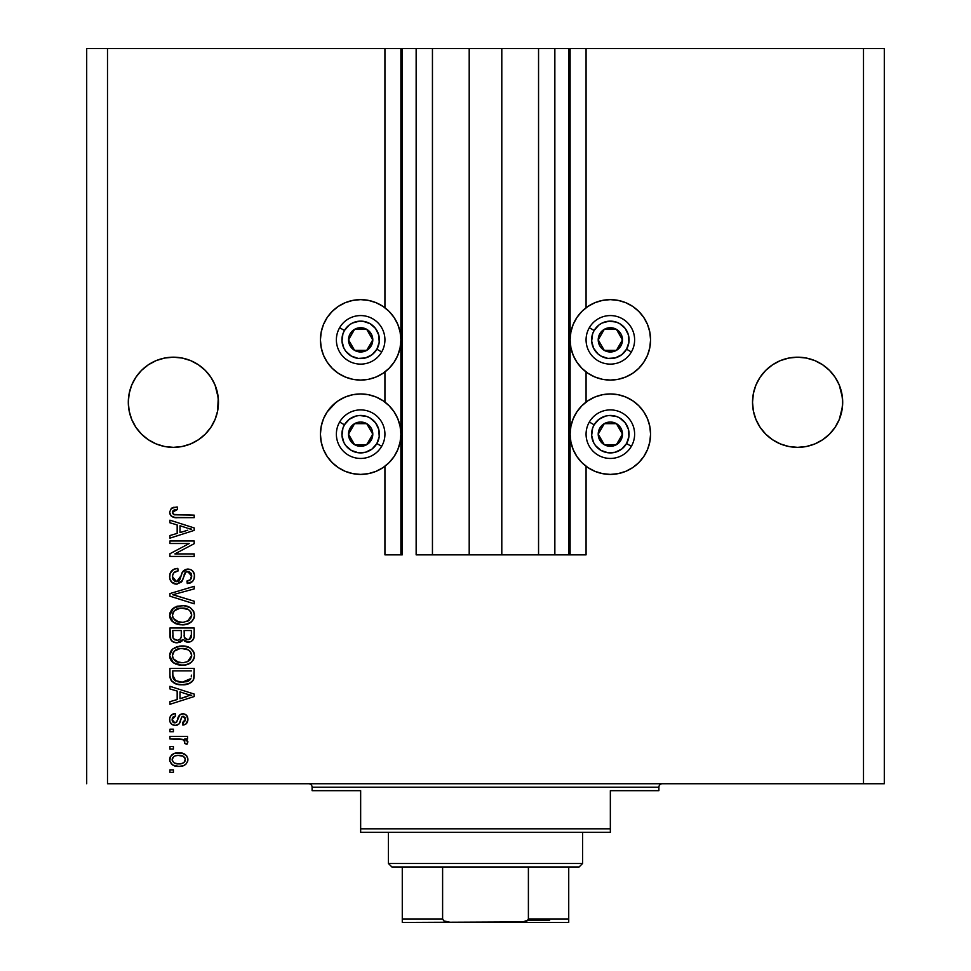 <?xml version="1.0" encoding="UTF-8"?>
<svg xmlns="http://www.w3.org/2000/svg" width="971" height="971" viewBox="0 0 971 971"><rect width="100%" height="100%" fill="white"/><g stroke="black" fill="none" stroke-linecap="round" stroke-linejoin="round"><path stroke-width="1.46" d="M568.727 554.854L554.854 554.854L568.727 554.854L568.727 48.55L554.854 48.55L554.854 554.854L538.553 554.854L554.854 554.854L554.854 48.55L538.553 48.55L538.553 554.854L501.801 554.854L538.553 554.854L538.553 48.55L469.199 48.55L501.801 48.55L501.801 554.854L432.447 554.854L469.199 554.854L469.199 48.55L432.447 48.55L432.447 554.854L416.146 554.854L432.447 554.854L432.447 48.55L416.146 48.55L416.146 554.854L416.146 48.55L402.273 48.55L402.273 554.854L384.929 554.854L384.929 466.25L384.929 554.854L400.889 554.854L400.889 48.55L384.929 48.55L384.929 307.771L384.929 48.55L107.502 48.55L107.502 783.731L863.498 783.731L863.498 48.55L570.111 48.55L570.111 554.854L568.727 554.854L568.727 48.55L501.801 48.55L501.801 554.854L469.199 554.854L469.199 48.55L402.273 48.55L402.273 554.854L400.889 554.854L400.889 48.55L402.273 48.55L86.698 48.55L86.698 783.731L86.698 48.55L107.502 48.55L107.502 783.731L884.302 783.731L884.302 48.55L884.302 783.731L863.498 783.731L863.498 48.55L586.071 48.55L586.071 307.771L586.071 48.55L570.111 48.55L570.111 554.854L586.071 554.854L586.071 466.25L586.071 554.854L568.836 554.854M384.929 402.103L384.929 371.929L384.929 402.103M586.071 402.103L586.071 371.929L586.071 402.103M215.028 384.965L217.613 393.473L215.04 385.014L217.613 393.473L218.475 402.273L217.613 411.061L215.04 419.521L210.877 427.313L205.269 434.146L198.436 439.754L190.644 443.917L182.184 446.49L173.396 447.352L164.597 446.49L156.137 443.917L148.345 439.754L141.511 434.146L135.904 427.313L131.74 419.521L129.179 411.061L128.306 402.273L129.179 393.473L131.74 385.014L135.904 377.221L131.74 385.014L129.179 393.473L131.74 385.014L135.904 377.221L141.511 370.388L135.904 377.221L141.511 370.388L148.345 364.793L141.511 370.388L148.345 364.793L156.137 360.617L148.345 364.793L156.137 360.617L164.597 358.056L173.396 357.194L182.184 358.056L190.644 360.617L182.184 358.056L190.644 360.617L198.436 364.793L205.269 370.388A45.079 45.079 0 0 0 164.597 358.056L156.137 360.617A45.079 45.079 0 0 0 129.179 393.473L128.306 402.273A45.079 45.079 0 0 1 173.396 357.194A45.079 45.079 0 0 1 218.475 402.273L217.613 393.473A45.079 45.079 0 0 0 205.306 370.424M841.821 393.473L842.476 397.855L839.26 385.014L835.096 377.221L839.26 385.014L841.821 393.473L839.26 385.014L841.821 393.473L842.694 402.273L842.476 397.855L842.476 406.691L839.26 419.521L835.096 427.313L829.489 434.146L822.655 439.754L814.863 443.917L806.403 446.49L797.604 447.352L788.816 446.49L780.356 443.917L772.564 439.754L765.731 434.146L760.123 427.313L755.96 419.521L753.387 411.061L752.525 402.273A45.079 45.079 0 0 1 797.604 357.194A45.079 45.079 0 0 1 842.694 402.273L841.821 411.061L839.26 419.521L835.096 427.313L829.489 434.146L822.655 439.754L814.863 443.917L806.403 446.49L797.604 447.352L788.816 446.49L780.356 443.917L772.564 439.754L765.731 434.146L760.123 427.313L755.96 419.521L753.387 411.061L752.525 402.273L753.387 393.473L755.96 385.014L753.387 393.473L752.525 402.273L753.387 393.473L755.96 385.014L760.123 377.221L755.96 385.014L760.123 377.221L765.731 370.388L760.123 377.221L765.731 370.388L772.564 364.793A45.079 45.079 0 0 0 765.767 370.364L772.564 364.793L765.731 370.388M841.808 393.425A45.079 45.079 0 0 0 806.44 358.068L814.863 360.617L806.403 358.056L814.863 360.617L822.655 364.793L829.489 370.388L835.096 377.221L839.26 385.014M806.367 358.044A45.079 45.079 0 0 0 797.652 357.194M797.567 357.194A45.079 45.079 0 0 0 788.84 358.056L780.356 360.617L772.564 364.793L780.356 360.617L788.816 358.056L797.604 357.194L806.403 358.056M765.694 370.424A45.079 45.079 0 0 0 753.387 393.473L755.96 385.014L753.387 393.473M190.644 360.617L198.436 364.793L205.269 370.388L210.877 377.221L215.04 385.014L210.877 377.221L215.04 385.014L218.257 397.855L217.613 411.061L215.04 419.521L210.877 427.313L205.269 434.146L198.436 439.754L190.644 443.917L182.184 446.49L173.396 447.352L164.597 446.49L156.137 443.917L148.345 439.754L141.511 434.146L135.904 427.313L131.74 419.521L129.179 411.061L128.306 402.273L129.179 393.473L131.74 385.014L129.179 393.473M570.111 339.85A40.224 40.224 0 0 1 610.346 299.626A40.224 40.224 0 0 1 650.57 339.85L649.793 347.703L647.511 355.24L643.785 362.195L638.784 368.3L632.691 373.301L625.737 377.015L618.187 379.309L610.346 380.074L602.493 379.309L594.944 377.015L587.989 373.301L581.896 368.3L576.895 362.195L573.181 355.24L570.887 347.703L570.111 339.85L570.887 331.997L573.181 324.46L576.895 317.505L581.896 311.4L587.989 306.399L594.944 302.685L602.493 300.391L610.346 299.626L618.187 300.391L625.737 302.685L632.691 306.399L638.784 311.4L643.785 317.505L647.511 324.46L649.793 331.997L650.57 339.85A40.224 40.224 0 0 1 610.346 380.074A40.224 40.224 0 0 1 570.111 339.85M570.111 434.171A40.224 40.224 0 0 1 610.346 393.947A40.224 40.224 0 0 1 650.57 434.171L649.793 442.023L647.511 449.573L643.785 456.528L638.784 462.621L632.691 467.621L625.737 471.336L618.187 473.63L610.346 474.406L602.493 473.63L594.944 471.336L587.989 467.621L581.896 462.621L576.895 456.528L573.181 449.573L570.887 442.023L570.111 434.171L570.887 426.33L573.181 418.78L576.895 411.825L581.896 405.732L587.989 400.732L594.944 397.005L602.493 394.724L610.346 393.947L618.187 394.724L625.737 397.005L632.691 400.732L638.784 405.732L643.785 411.825L647.511 418.78L649.793 426.33L650.57 434.171A40.224 40.224 0 0 1 610.346 474.406A40.224 40.224 0 0 1 570.111 434.171M400.889 339.85A40.224 40.224 0 0 1 360.654 380.074A40.224 40.224 0 0 1 320.43 339.85L321.207 331.997L323.489 324.46L327.215 317.505L332.216 311.4L338.309 306.399L345.263 302.685L352.813 300.391L360.654 299.626L368.507 300.391L376.056 302.685L383.011 306.399L389.104 311.4L394.105 317.505L397.819 324.46L400.113 331.997L400.889 339.85L400.113 347.703L397.819 355.24L394.105 362.195L389.104 368.3L383.011 373.301L376.056 377.015L368.507 379.309L360.654 380.074L352.813 379.309L345.263 377.015L338.309 373.301L332.216 368.3L327.215 362.195L323.489 355.24L321.207 347.703L320.43 339.85A40.224 40.224 0 0 1 360.654 299.626A40.224 40.224 0 0 1 400.889 339.85M332.216 405.732L338.309 400.732L345.263 397.005L352.813 394.724L360.654 393.947L368.507 394.724L376.056 397.005L383.011 400.732L389.104 405.732L394.105 411.825L397.819 418.78L400.113 426.33L400.889 434.171A40.224 40.224 0 0 1 360.654 474.406A40.224 40.224 0 0 1 320.43 434.171L321.207 426.33L323.489 418.78L327.215 411.825L336.172 402.261M829.489 370.388L835.096 377.221L829.489 370.388L822.655 364.793L814.863 360.617M173.396 357.194L182.184 358.056L173.396 357.194L164.597 358.056L156.137 360.617M205.269 370.388L210.877 377.221L205.269 370.388M169.925 543.505L189.248 543.505L169.925 543.505L169.925 540.981L194.2 540.981L194.2 543.675L174.853 553.907L194.2 553.907L194.2 556.432L169.925 556.432L169.925 553.737L189.248 543.505L169.925 553.737L169.925 556.432L194.2 556.432L194.2 553.907L174.853 553.907L194.2 543.675L194.2 540.981L169.925 540.981L169.925 543.505L169.925 540.981L194.2 540.981L194.2 543.675M176.673 584.178L171.442 581.957L169.694 577.988L170.119 573.339L173.712 569.322L177.802 568.411L178.118 570.936L174.003 572.599L172.535 575.621L172.959 579.396L175.702 581.568L179.356 580.427L182.536 572.004L185.364 569.516L190.534 569.528L192.756 571.057L194.418 574.723L194.079 578.971L192.574 581.447L187.269 583.547L186.954 581.022L190.437 579.675L191.639 575.317L189.454 571.907L185.886 571.98L181.541 582.005L176.673 584.178L182.475 580.427L185.34 572.356L187.804 571.567L191.675 576.167C191.566 579.177 189.988 580.792 186.954 581.022L187.269 583.547C191.87 583.195 194.285 580.707 194.516 576.082C194.358 571.761 192.137 569.407 187.864 569.042C184.065 569.455 181.832 571.64 181.201 575.585L176.601 581.653L172.45 576.75C172.668 573.193 174.562 571.264 178.118 570.936L177.802 568.411C172.656 568.715 169.925 571.421 169.609 576.531C169.743 581.18 172.098 583.729 176.673 584.178L177.135 584.154M176.188 595.684L194.2 601.195L194.2 603.816L169.925 596.182L169.925 593.572L194.2 586.314L194.2 588.899L172.765 594.738L194.2 601.195L194.2 603.816L194.2 601.195L172.765 594.738L194.2 588.899L194.2 586.314L169.925 593.572L169.925 596.182L169.925 593.572L194.2 586.314L194.2 588.899L172.765 594.738M169.609 615.226L171.831 609.46L177.377 606.183L183.98 605.71L190.34 607.725L193.812 611.742L194.443 616.342L193.423 619.462L190.437 622.642L187.816 623.94L180.885 624.814L175.302 623.54L170.556 619.267L169.609 615.226L173.324 622.375L182.038 624.851C189.102 625.033 193.253 621.828 194.516 615.25C193.217 608.538 188.969 605.321 181.747 605.613L173.421 608.077L169.634 615.748M172.583 649.089L169.609 655.583L170.593 651.517L172.583 649.077L179.538 646.103L186.201 646.407L190.34 648.082L193.411 651.298L194.516 655.595L193.423 659.819L190.437 662.987L185.327 664.941L179.732 665.074L174.282 663.363L170.556 659.625L169.609 655.583L173.324 662.72L182.038 665.196C189.102 665.378 193.253 662.186 194.516 655.595C193.217 648.883 188.969 645.679 181.747 645.97L174.355 647.827M169.925 688.949L177.171 691.061L169.925 688.949L169.925 686.315L194.2 694.071L194.2 696.535L169.925 704.291L169.925 701.669L177.171 699.545L177.171 691.061L177.171 699.545L169.925 701.669L169.925 704.291L194.2 696.535L194.2 694.071L169.925 686.315L169.925 688.949L169.925 686.315L194.2 694.071L194.2 696.535L169.925 704.291L169.925 701.669M173.396 772.382L169.925 772.382L169.925 769.869L173.396 769.869L173.396 772.382L173.396 769.869L169.925 769.869L169.925 772.382L169.925 769.869L173.396 769.869L173.396 772.382L169.925 772.382L173.396 772.382M383.011 467.621L376.056 471.336L368.507 473.63L360.654 474.406L352.813 473.63L345.263 471.336L338.309 467.621L332.216 462.621L327.215 456.528L323.489 449.573L321.207 442.023L320.43 434.171A40.224 40.224 0 0 1 360.654 393.947A40.224 40.224 0 0 1 400.889 434.171L400.113 442.023L397.819 449.573L394.105 456.528L389.104 462.621L383.011 467.621L376.056 471.336M635.859 403.074L638.784 405.732M589.106 305.683L594.944 302.685M178.931 766.398L172.668 765.014L169.804 761.228L170.398 756.555L174.04 753.569L181.941 753.132L186.311 755.438L187.706 758.035L187.706 761.179L186.177 763.898L183.58 765.634L178.931 766.398C184.017 766.605 187.002 764.347 187.901 759.613C186.978 754.831 183.932 752.561 178.749 752.841C173.591 752.586 170.544 754.843 169.609 759.613L169.609 759.613C170.568 764.468 173.675 766.726 178.931 766.398L183.58 765.634M173.396 749.054L169.925 749.054L169.925 746.529L173.396 746.529L173.396 749.054L173.396 746.529L169.925 746.529L169.925 749.054L169.925 746.529L173.396 746.529L173.396 749.054L169.925 749.054L173.396 749.054M183.446 739.708L169.925 738.967L169.925 736.443L187.585 736.443L187.585 738.967L184.757 738.967L187.816 741.383L186.954 744.332L184.429 743.385L184.696 741.261L183.798 739.926L179.077 738.967L182.682 739.417L184.745 741.674L184.429 743.385L186.954 744.332L187.901 741.953L184.757 738.967L187.585 738.967L187.585 736.443L169.925 736.443L169.925 738.967L169.925 736.443L187.585 736.443L187.585 738.967M173.396 731.721L169.925 731.721L169.925 729.197L173.396 729.197L173.396 731.721L173.396 729.197L169.925 729.197L169.925 731.721L169.925 729.197L173.396 729.197L173.396 731.721L169.925 731.721L173.396 731.721M175.302 725.41L171.855 724.39L169.937 721.744L169.682 718.297L171.139 715.239L175.29 713.43L175.605 715.955L173.056 717.035L172.134 719.62L173.008 722.145L174.865 722.885L176.576 722.193L179.902 714.79L183.385 713.77L186.626 715.384L187.876 719.875L185.849 724.075L182.851 725.094L182.536 722.57L184.648 721.635L185.376 719.438L184.963 717.338L182.779 716.319L181.662 717.205L179.15 723.868L175.302 725.41C178.494 725.131 180.315 723.298 180.74 719.899L181.747 717.071L183.216 716.27L185.376 719.438L182.536 722.57L182.851 725.094C186.153 724.633 187.84 722.715 187.901 719.341C187.852 715.943 186.165 714.086 182.864 713.746C179.684 714.365 177.875 716.428 177.45 719.936L176.467 722.315L174.865 722.885L172.134 719.62L175.605 715.955L175.29 713.43C171.685 713.891 169.791 715.894 169.609 719.45C169.743 723.152 171.636 725.143 175.302 725.41L174.719 725.386M169.937 676.059L169.925 675.513C170.92 682.103 175.011 685.186 182.196 684.749L176.164 683.9L171.297 680.707L169.961 676.605L169.925 668.351L194.2 668.351L194.115 677.139L192.986 680.586L188.92 683.62L182.196 684.749C187.367 685.138 191.214 683.244 193.751 679.057L194.2 668.351L169.925 668.351L169.925 675.513L169.925 668.351L194.2 668.351M169.937 636.199L169.925 635.471C169.961 640.168 172.34 642.608 177.05 642.814L172.838 641.758L170.787 639.731L169.925 627.994L194.2 627.994L194.115 636.988L192.695 640.277L190.595 641.71L187.342 642.147L183.009 639.476L180.57 642.062L177.05 642.814L183.009 639.476L188.095 642.183C192.137 641.819 194.176 639.598 194.2 635.52L194.2 627.994L169.925 627.994L169.925 635.471L169.925 627.994L194.2 627.994L194.115 636.976M169.925 522.799L177.171 524.923L169.925 522.799L169.925 520.177L194.2 527.933L194.2 530.384L169.925 538.152L169.925 535.531L177.171 533.407L177.171 524.923L177.171 533.407L169.925 535.531L169.925 538.152L194.2 530.384L194.2 527.933L169.925 520.177L169.925 522.799L169.925 520.177L194.2 527.933L194.2 530.384L169.925 538.152L169.925 535.531M169.609 512.178L171.321 508.379L169.609 512.178L171.321 508.379L177.171 506.935L177.487 509.459L174.294 509.909L172.729 511.122L172.571 513.113L173.53 514.436L194.2 515.14L194.2 517.652L174.938 517.482L171.114 515.953L169.609 512.178C170.435 516.317 173.129 518.15 177.717 517.652L194.2 517.652L194.2 515.14L174.282 514.8L172.45 512.287L177.487 509.459L177.171 506.935L171.964 507.967M884.302 48.55L863.498 48.55L884.302 48.55M321.207 426.33L323.489 418.78M360.654 474.406L352.813 473.63L345.263 471.336L338.309 467.621M323.489 449.573L321.207 442.023M383.011 373.301L376.056 377.015M323.489 355.24L321.207 347.703M321.207 331.997L323.489 324.46M345.263 302.685L352.813 300.391L360.654 299.626M376.056 302.685L383.011 306.399M647.511 418.78L649.793 426.33M649.793 442.023L647.511 449.573M632.691 467.621L625.737 471.336L618.187 473.63L610.346 474.406M594.944 471.336L587.989 467.621M649.793 347.703L647.511 355.24M594.944 377.015L587.989 373.301M602.493 300.391L610.346 299.626L618.187 300.391L625.737 302.685M647.511 324.46L649.793 331.997M169.658 758.788L169.791 758.048M170.071 757.234L170.386 756.579M171.369 755.28L172.571 754.297M175.605 753.12L177.159 752.901M178.749 752.841L179.562 752.853M183.167 753.46L183.956 753.763M186.881 756.166L186.311 755.438M187.719 758.048L187.852 758.776M187.852 760.451L187.719 761.155M187.706 761.203L186.177 763.898M174.137 765.706L174.914 765.937M172.632 764.99L171.418 764.031M169.791 761.191L169.658 760.463M179.841 755.402L178.761 755.365C182.257 755.062 184.466 756.458 185.376 759.553C184.526 762.733 182.317 764.165 178.761 763.874L182.366 763.352M174.501 763.085L178.761 763.874C175.266 764.165 173.056 762.769 172.134 759.686L173.591 762.49M173.591 756.737L172.134 759.686C172.984 756.506 175.193 755.062 178.761 755.365L175.229 755.851M184.781 757.647L185.145 758.327M184.15 762.271L185.327 759.019L183.398 756.373M183.932 756.749L182.597 755.96M183.009 756.154L177.657 755.402M182.038 763.461L183.859 762.538M183.968 762.441L185.012 761.155M174.44 756.191L173.663 756.688M184.757 738.967L186.905 740.12M186.954 744.332L184.563 742.961M184.429 743.385L184.721 742.111M182.682 739.417L181.795 739.21M169.925 738.967L179.077 738.967M173.069 714.013L170.75 715.663L169.682 718.297L171.102 715.275M172.049 714.51L174.161 713.649M175.29 713.43L175.605 715.955M175.593 715.955L173.603 716.598L172.34 718.224L173.056 717.035M172.207 718.771L172.219 720.591M172.316 720.98L173.858 722.715L176.661 722.048M172.183 720.336L173.93 722.74L176.467 722.315M177.05 721.162L177.45 719.936M177.766 718.904L178.045 718.055M178.603 716.61L179.028 715.797M179.914 714.79L181.905 713.831M187.609 721.441L187.209 722.424M186.626 723.334L185.874 724.063M184.903 724.584L183.895 724.9M182.851 725.094L183.131 722.473M185.243 720.543L185.17 717.872M182.05 716.707L181.116 718.661M181.019 718.953L179.866 722.497M171.843 724.39L170.544 723.019M169.937 721.744L169.694 720.628M171.102 723.735L172.389 724.73M176.37 725.337L177.414 725.082M180.74 719.899L182.026 716.732M180.982 719.074L181.249 718.261M182.864 713.746L180.412 714.413L178.543 716.756M190.522 695.09L187.075 694.18L191.675 695.309L190.231 695.661M180.011 691.886L187.075 694.18L180.011 691.886L180.011 698.719L180.011 691.886M186.687 696.68L180.011 698.719L190.51 695.078M194.091 677.357L193.751 679.057M192.986 680.586L190.874 682.613M190.741 682.698L186.723 684.3M191.857 681.873L188.92 683.62L183.968 684.689M182.196 684.749L183.058 684.725M180.909 684.713L180.06 684.652M179.137 684.555L177.839 684.337M172.025 681.545L171.297 680.707M170.738 679.761L170.386 678.838M170.362 678.753L170.107 677.685M170.071 677.527L169.974 676.641M176.042 683.863L177.851 684.349M180.011 684.652L181.104 684.725M194.115 677.139L194.2 675.197M191.275 676.872L191.36 675.136M190.219 679.615L190.874 678.571L182.232 682.225L187.124 681.581L190.219 679.615L186.517 681.751M174.78 680.428L182.232 682.225L177.717 681.715M175.86 681.072L172.765 675.197L172.899 677.09L172.765 670.876L191.36 670.876L172.765 670.876L172.765 675.197M172.899 677.09L173.226 678.401M178.47 681.885L179.404 682.043M172.838 676.666L172.947 677.406M173.445 678.899L175.035 680.61M181.747 645.97L180.642 646.006M184.053 646.067L190.34 648.082L193.411 651.298M187.269 646.686L189.709 647.706M190.352 648.094L193.812 652.087M194.249 653.374L193.909 652.306M194.249 657.78L193.897 658.836M191.566 662.125L188.204 664.152M187.804 664.298L191.809 661.894M186.371 664.722L185.34 664.941M184.235 665.086L183.167 665.171M179.684 665.074L177.487 664.662M175.314 663.897L176.006 664.188M173.797 663.047L172.51 662.064M171.733 661.3L170.58 659.661M170.556 659.6L169.84 657.683M169.828 657.61L169.682 656.809M169.682 654.357L169.828 653.544M169.84 653.483L171.806 649.83M177.377 646.54L176.334 646.88M190.534 659.224L191.675 655.619L190.328 651.602L188.386 649.902L181.698 648.494C187.306 648.094 190.632 650.473 191.675 655.619L187.597 661.627L189.964 659.94M189.94 659.977L187.597 661.627L183.519 662.623M173.299 658.787L176.479 661.627L182.111 662.671C176.686 662.95 173.457 660.583 172.45 655.559L173.299 658.787L178.761 662.368L176.843 661.797M176.455 649.526L180.072 648.567L174.246 651.14L172.45 655.559C173.396 650.691 176.479 648.337 181.698 648.494L179.077 648.701M172.656 657.233L172.911 658.01M173.263 652.439L172.656 653.932M193.727 638.663L193.435 639.27M192.646 640.326L190.619 641.697M190.571 641.71L189.381 642.062M186.687 642.037L184.587 641.151M184.539 641.115L185.182 641.503M182.597 640.277L183.009 639.476M182.572 640.302L182.038 640.981M175.581 642.717L174.185 642.377M173.943 642.292L171.697 640.909M172.838 641.758L170.411 638.894M170.787 639.731L170.156 637.959M169.998 636.927L169.937 636.223M194.054 637.437L194.188 636.163M181.274 635.168L181.274 635.168C181.48 638.311 180.072 640.023 177.038 640.29C180.072 640.023 181.48 638.311 181.274 635.168L181.274 630.519L181.274 635.168M181.201 636.6L181.274 635.653M174.367 639.61L177.038 640.29L173.384 638.615M191.287 636.454L191.36 634.646C191.748 637.656 190.522 639.331 187.694 639.658L190.231 638.869L191.238 636.903M186.602 639.549L187.694 639.658L184.344 637.449L184.114 630.519L191.36 630.519L191.36 634.646L191.36 630.519L184.114 630.519L184.344 637.449L186.444 639.513M189.381 639.367L191.36 634.646M184.818 638.408L187.16 639.634M172.765 630.519L181.274 630.519L172.765 630.519L173.069 637.971L172.765 630.519M173.19 638.25L174.646 639.78L177.511 640.277L179.744 639.501L181.043 637.546M172.862 637.085L173.069 637.971M184.114 634.973L184.15 636.223M187.694 639.658L188.592 639.586M175.071 607.081L172.583 608.72M177.377 606.183L176.334 606.523M181.747 605.613L182.876 605.637M184.041 605.722L190.34 607.725L193.812 611.742M187.269 606.329L189.709 607.348M190.352 607.737L193.411 610.941L194.455 614.097M194.249 617.422L193.909 618.454M191.566 621.768L190.656 622.484M190.462 622.617L189.43 623.236M189.163 623.37L188.204 623.795M187.804 623.952L185.327 624.584M184.235 624.741L182.038 624.851M179.744 624.729L176.006 623.831M171.818 621.039L170.58 619.304M170.544 619.231L169.84 617.338M169.828 617.265L169.682 616.451M169.682 614.012L169.828 613.187M169.84 613.126L171.831 609.448M186.408 624.365L191.809 621.549M190.534 618.867L191.675 615.262L190.328 611.245L188.386 609.545L181.698 608.137C187.306 607.749 190.632 610.128 191.675 615.262L187.597 621.27L189.236 620.275L183.519 622.265M173.299 618.43L176.479 621.282L182.111 622.326C176.686 622.605 173.457 620.226 172.45 615.213L173.299 618.43L178.761 622.01L176.843 621.44M176.455 609.181L180.072 608.21L174.246 610.795L172.45 615.213C173.396 610.334 176.479 607.98 181.698 608.137L179.077 608.356M172.656 616.876L172.911 617.653M173.263 612.094L172.656 613.575M169.925 596.182L194.2 603.816L169.925 596.182M169.731 574.905L170.119 573.351M171.017 571.616L170.119 573.339L172.85 569.831M176.989 568.46L177.802 568.411L178.118 570.936L177.001 571.094L178.118 570.936M175.897 571.385L174.877 571.883L175.897 571.385M174.841 571.895L174.04 572.562M172.474 576.179L172.462 577.199M172.522 577.866L172.656 578.546M172.814 579.044L173.178 579.796M175.702 581.568L174.841 581.301M177.632 581.532L179.198 580.622M181.201 575.585L179.914 579.541M181.99 573.169L181.371 574.978M182.463 572.137L187.864 569.042M191.578 570.062L190.534 569.528M192.646 570.948L191.955 570.329M193.569 572.15L194.03 573.121M194.127 573.388L194.418 574.711M194.406 577.563L193.375 580.427M191.445 582.369L190.292 582.964M190.134 583.013L188.714 583.401L190.134 583.025M187.269 583.547L187.427 580.974M189.029 580.585L190.437 579.687M191.675 576.167L191.639 575.317M190.777 572.963L191.384 574.104M191.166 573.57L187.804 571.567L186.505 571.737M185.922 571.955L185 572.756M184.49 573.752L184.102 574.82M184.053 574.99L184.32 574.189M182.475 580.427L182.05 581.253M175.193 584.044L173.845 583.632M172.535 582.916L171.527 582.054M171.442 581.957L170.362 580.33M169.998 579.408L170.58 580.767M182.876 571.47L182.245 572.574M194.2 553.907L194.2 556.432L169.925 556.432L169.925 553.737M188.216 528.382L191.675 529.159L190.231 529.523M187.755 530.227L180.011 532.569L180.011 525.748L187.075 528.03L180.011 525.748L180.011 532.569L186.687 530.542M173.384 507.396L174.149 507.214M177.171 506.935L177.487 509.459L175.484 509.629M174.282 509.921L173.239 510.491M172.474 511.887L172.486 512.785M194.2 515.14L194.2 517.652L176.321 517.616M173.36 517.155L170.665 515.467M169.646 512.894L169.876 513.999M175.083 509.702L175.872 509.581M175.52 763.473L179.319 763.861M183.058 763.048L183.98 762.441M185.206 760.645L185.327 759.006M174.452 756.178L173.53 756.797M172.777 757.598L172.292 758.594M172.17 759.128L172.17 760.232M179.963 682.103L181.48 682.212M182.232 682.225L183.47 682.188M187.124 681.581L188.253 681.096M188.69 680.853L189.309 680.453M191.603 656.578L191.627 654.757M191.469 653.908L191.202 653.082M190.814 652.306L190.328 651.602M183.434 648.555L180.072 648.567M172.45 655.559L172.498 656.408M180.424 662.61L182.815 662.659M172.765 635.52L172.814 636.758M191.603 616.221L191.627 614.4M191.469 613.551L191.202 612.737M190.814 611.961L190.328 611.245M183.434 608.198L180.072 608.21M172.45 615.213L172.498 616.051M180.424 622.253L182.815 622.314M190.17 529.535L191.675 529.159L189.357 528.673M772.564 364.793L780.356 360.617L788.816 358.056L797.604 357.194M173.433 447.352A45.079 45.079 0 0 0 182.172 446.49L190.644 443.917L198.436 439.754L205.269 434.146L210.877 427.313L215.04 419.521L217.613 411.061L218.475 402.273A45.079 45.079 0 0 1 173.396 447.352A45.079 45.079 0 0 1 128.306 402.273L129.179 411.061L131.74 419.521L135.904 427.313L141.511 434.146L135.904 427.313A45.079 45.079 0 0 1 131.74 419.521M156.137 443.917L164.597 446.49A45.079 45.079 0 0 1 148.308 439.729L141.511 434.146M806.403 446.49L814.863 443.917L822.655 439.754L829.489 434.146L835.096 427.313L839.26 419.521L841.821 411.061L842.694 402.273A45.079 45.079 0 0 1 797.604 447.352A45.079 45.079 0 0 1 752.525 402.273L753.387 411.061L755.96 419.521L760.123 427.313L765.731 434.146L760.123 427.313A45.079 45.079 0 0 1 755.96 419.521L755.972 419.569M822.692 439.729A45.079 45.079 0 0 1 772.528 439.729L765.731 434.146M780.356 443.917L788.816 446.49M835.121 427.276L835.096 427.313A45.079 45.079 0 0 0 839.26 419.521M164.633 446.49A45.079 45.079 0 0 0 173.36 447.352M210.877 427.313A45.079 45.079 0 0 0 215.04 419.521M371.274 342.472L372.791 339.85A12.138 12.138 0 0 1 371.165 345.919L369.757 345.106L371.274 342.472L369.757 345.106L371.165 345.919L372.379 342.994L372.379 336.706L371.165 333.781L366.722 329.339L363.797 328.125L357.51 328.125L354.585 329.339L350.143 333.781L348.929 336.706L348.929 342.994L350.143 345.919L354.585 350.361L357.51 351.575L363.797 351.575L366.722 350.361L371.165 345.919A12.138 12.138 0 0 1 348.516 339.85A12.138 12.138 0 0 1 366.722 329.339L354.585 329.339L348.516 339.85L354.585 350.361L366.722 350.361L368.24 347.752L369.757 345.106L366.722 350.361L354.585 350.361L348.516 339.85L354.585 329.339L366.722 329.339A12.138 12.138 0 0 1 372.791 339.85L366.722 329.339L372.791 339.85L371.274 342.472M344.438 330.492A18.728 18.728 0 0 1 370.024 323.634A18.728 18.728 0 0 1 376.869 349.208L381.676 351.988A24.275 24.275 0 0 0 372.791 318.828A24.275 24.275 0 0 0 339.632 327.713L344.438 330.492L349.257 324.994L352.376 323.052L359.428 321.158L363.105 321.28L370.024 323.634L375.51 328.453L378.751 335.007L379.224 342.29L376.869 349.208L372.063 354.706L365.509 357.935L358.214 358.42L351.296 356.066L345.797 351.247L343.868 348.128L341.974 341.076L342.921 333.83L344.438 330.492L339.632 327.713A24.275 24.275 0 0 1 372.791 318.828A24.275 24.275 0 0 1 381.676 351.988A24.275 24.275 0 0 1 348.516 360.872A24.275 24.275 0 0 1 339.632 327.713A24.275 24.275 0 0 0 348.516 360.872A24.275 24.275 0 0 0 381.676 351.988L376.869 349.208A18.728 18.728 0 0 1 351.296 356.066A18.728 18.728 0 0 1 344.438 330.492M620.967 342.472L622.484 339.85A12.138 12.138 0 0 1 620.857 345.919L619.449 345.106L620.967 342.472L619.449 345.106L620.857 345.919L622.071 342.994L622.071 336.706L620.857 333.781L616.415 329.339L613.49 328.125L607.203 328.125L604.278 329.339L599.835 333.781L598.622 336.706L598.622 342.994L599.835 345.919L604.278 350.361L607.203 351.575L613.49 351.575L616.415 350.361L620.857 345.919A12.138 12.138 0 0 1 598.209 339.85A12.138 12.138 0 0 1 616.415 329.339L604.278 329.339L602.773 331.936L598.209 339.85L604.278 350.361L616.415 350.361L619.449 345.106L616.415 350.361L604.278 350.361L598.209 339.85L602.773 331.936L604.278 329.339L616.415 329.339A12.138 12.138 0 0 1 622.484 339.85L616.415 329.339L622.484 339.85L620.967 342.472M594.131 330.492A18.728 18.728 0 0 1 619.704 323.634A18.728 18.728 0 0 1 626.562 349.208L631.368 351.988A24.275 24.275 0 0 0 622.484 318.828A24.275 24.275 0 0 0 589.324 327.713L594.131 330.492L598.937 324.994L602.056 323.052L609.12 321.158L616.367 322.117L619.704 323.634L625.203 328.453L628.431 335.007L628.905 342.29L626.562 349.208L621.743 354.706L615.189 357.935L607.895 358.42L600.976 356.066L597.99 353.93L593.548 348.128L591.655 341.076L592.613 333.83L594.131 330.492L589.324 327.713A24.275 24.275 0 0 1 622.484 318.828A24.275 24.275 0 0 1 631.368 351.988A24.275 24.275 0 0 1 598.209 360.872A24.275 24.275 0 0 1 589.324 327.713A24.275 24.275 0 0 0 598.209 360.872A24.275 24.275 0 0 0 631.368 351.988L626.562 349.208A18.728 18.728 0 0 1 600.976 356.066A18.728 18.728 0 0 1 594.131 330.492M620.967 436.804L622.484 434.171A12.138 12.138 0 0 1 620.857 440.239L619.449 439.426L620.967 436.804L619.449 439.426L620.857 440.239L622.071 437.314L622.071 431.039L620.857 428.102L616.415 423.659L610.346 422.033L607.203 422.458L604.278 423.659L599.835 428.102L598.209 434.171L598.622 437.314L601.765 442.764L604.278 444.682L607.203 445.895L613.49 445.895L618.928 442.764L620.857 440.239A12.138 12.138 0 0 1 598.209 434.171A12.138 12.138 0 0 1 616.415 423.659L604.278 423.659L602.773 426.257L598.209 434.171L604.278 444.682L616.415 444.682L619.449 439.426L616.415 444.682L604.278 444.682L598.209 434.171L602.773 426.257L604.278 423.659L616.415 423.659A12.138 12.138 0 0 1 622.484 434.171L616.415 423.659L622.484 434.171L620.967 436.804M594.131 424.813A18.728 18.728 0 0 1 619.704 417.955A18.728 18.728 0 0 1 626.562 443.541L631.368 446.308A24.275 24.275 0 0 0 622.484 413.148A24.275 24.275 0 0 0 589.324 422.033L594.131 424.813L598.937 419.314L605.491 416.086L609.12 415.491L616.367 416.438L619.704 417.955L625.203 422.773L628.431 429.328L628.905 436.622L626.562 443.541L621.743 449.027L615.189 452.268L607.895 452.741L600.976 450.398L595.49 445.58L593.548 442.46L591.655 435.396L592.613 428.15L594.131 424.813L589.324 422.033A24.275 24.275 0 0 1 622.484 413.148A24.275 24.275 0 0 1 631.368 446.308A24.275 24.275 0 0 1 598.209 455.193A24.275 24.275 0 0 1 589.324 422.033A24.275 24.275 0 0 0 598.209 455.193A24.275 24.275 0 0 0 631.368 446.308L626.562 443.541A18.728 18.728 0 0 1 600.976 450.398A18.728 18.728 0 0 1 594.131 424.813M371.274 436.804L372.791 434.171A12.138 12.138 0 0 1 371.165 440.239L369.757 439.426L371.274 436.804L369.757 439.426L371.165 440.239L372.379 437.314L372.379 431.039L371.165 428.102L366.722 423.659L360.654 422.033L357.51 422.458L354.585 423.659L350.143 428.102L348.516 434.171L348.929 437.314L352.072 442.764L354.585 444.682L357.51 445.895L363.797 445.895L369.235 442.764L371.165 440.239A12.138 12.138 0 0 1 348.516 434.171A12.138 12.138 0 0 1 366.722 423.659L354.585 423.659L348.516 434.171L354.585 444.682L366.722 444.682L368.24 442.072L369.757 439.426L366.722 444.682L354.585 444.682L348.516 434.171L354.585 423.659L366.722 423.659A12.138 12.138 0 0 1 372.791 434.171L366.722 423.659L372.791 434.171L371.274 436.804M344.438 424.813A18.728 18.728 0 0 1 370.024 417.955A18.728 18.728 0 0 1 376.869 443.541L381.676 446.308A24.275 24.275 0 0 0 372.791 413.148A24.275 24.275 0 0 0 339.632 422.033L344.438 424.813L349.257 419.314L355.811 416.086L359.428 415.491L366.674 416.438L370.024 417.955L375.51 422.773L378.751 429.328L379.224 436.622L376.869 443.541L372.063 449.027L365.509 452.268L358.214 452.741L351.296 450.398L345.797 445.58L343.868 442.46L341.974 435.396L342.921 428.15L344.438 424.813L339.632 422.033A24.275 24.275 0 0 1 372.791 413.148A24.275 24.275 0 0 1 381.676 446.308A24.275 24.275 0 0 1 348.516 455.193A24.275 24.275 0 0 1 339.632 422.033A24.275 24.275 0 0 0 348.516 455.193A24.275 24.275 0 0 0 381.676 446.308L376.869 443.541A18.728 18.728 0 0 1 351.296 450.398A18.728 18.728 0 0 1 344.438 424.813M308.644 783.731A3.471 3.471 0 0 1 312.104 787.202L312.104 790.673L360.654 790.673L360.654 828.821L610.346 828.821L610.346 790.673L658.896 790.673L658.896 787.202A3.471 3.471 0 0 1 662.356 783.731A3.471 3.471 0 0 0 658.896 787.202L312.104 787.202A3.471 3.471 0 0 0 308.644 783.731M658.095 790.673L610.346 790.673L610.346 832.281L360.654 832.281L610.346 832.281L610.346 828.821L360.654 828.821L360.654 790.673L312.104 790.673L312.104 787.202L658.896 787.202L658.896 790.673L658.095 790.673L658.896 790.673M360.654 828.821L360.654 832.281L360.654 828.821M528.394 918.979L568.727 918.979L568.727 922.45L520.177 922.45L568.727 922.45L568.727 918.979L528.394 918.979L528.394 866.969L579.129 866.969L582.6 863.498L388.4 863.498L391.871 866.969L528.394 866.969L391.871 866.969L388.4 863.498L582.6 863.498L582.6 832.281L582.6 863.498L579.129 866.969L528.394 866.969L528.394 918.979L527.107 920.909L520.177 922.45L450.823 922.45L443.905 920.909L442.606 918.979L442.606 866.969L442.606 918.979L402.273 918.979L402.273 921.867M388.4 832.281L388.4 863.498L388.4 832.281M568.727 918.979L568.727 866.969L568.727 918.979M402.273 918.979L402.273 866.969L402.273 918.979L442.606 918.979L443.905 920.909L446.102 921.867L450.823 922.45L402.273 922.45L524.741 921.916M527.763 920.374L549.659 920.374L527.763 920.374M527.993 920.107L521.378 922.414L524.91 921.867L527.993 920.107"/></g></svg>
